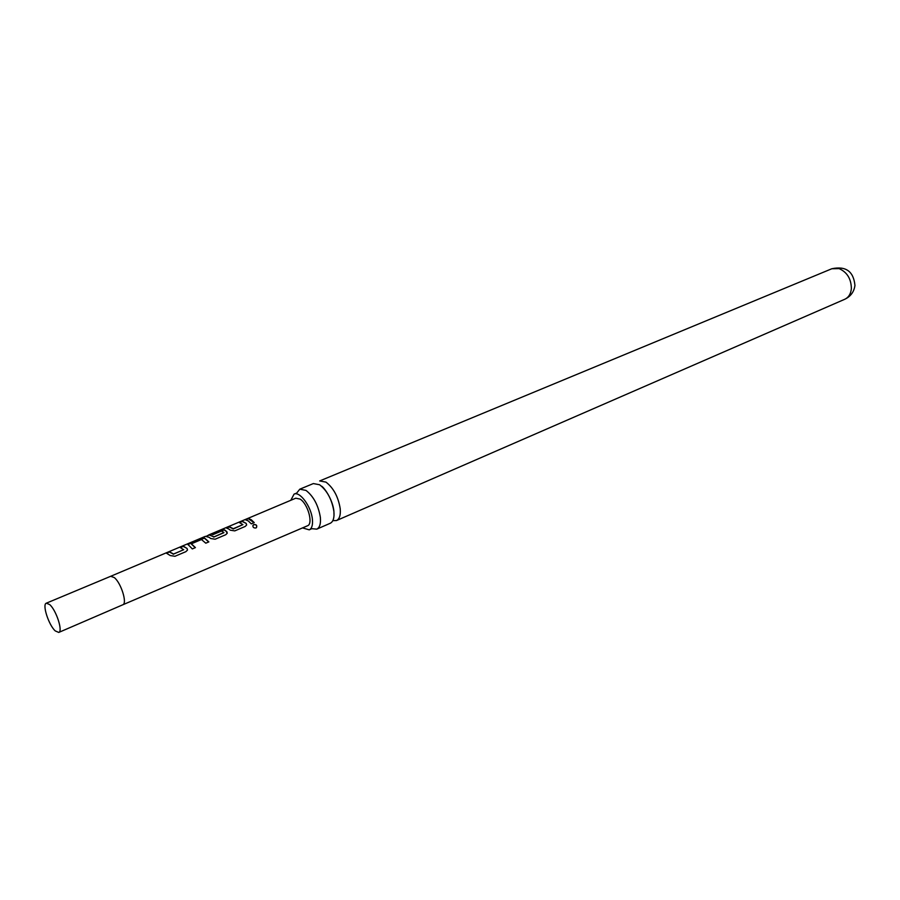 <?xml version="1.0" encoding="UTF-8"?>
<svg xmlns="http://www.w3.org/2000/svg" width="900" height="900" viewBox="0 0 900 900"><rect width="100%" height="100%" fill="white"/><g stroke="black" fill="none" stroke-linecap="round" stroke-linejoin="round"><path stroke-width="1.35" d="M255.904 527.985C253.575 528.12 252.619 527.186 253.035 525.217L253.778 524.554C256.489 524.419 257.344 525.465 256.354 527.681L255.904 527.985M252.844 525.679L253.732 524.745C256.151 524.464 257.085 525.375 256.534 527.479M299.801 489.184L313.346 483.57L319.613 484.751C327.173 490.646 331.931 499.545 333.9 511.459C334.451 517.826 333.225 521.764 330.221 523.283L316.777 529.144C319.748 527.636 320.929 523.688 320.355 517.298C318.33 505.327 313.549 496.361 306.011 490.41L299.801 489.184L296.662 493.11L294.075 494.111C299.824 491.006 311.287 506.632 312.39 519.255C312.93 524.97 311.884 528.502 309.251 529.841L302.524 527.906M166.928 553.252L169.504 551.812L173.542 554.029L183.656 549.743L180.023 547.369L183.139 546.064L187.088 548.449L187.447 550.125L185.895 551.655L174.938 556.29L170.303 555.57L166.365 553.129L169.504 551.812M169.605 552.116L173.205 553.995M55.26 630.923C48.724 625.163 41.974 604.271 46.339 603.18L49.714 604.597C56.261 610.211 63.124 631.406 58.759 632.43L55.26 630.923M189.338 545.839L187.796 544.444L200.284 538.83L204.604 538.076L208.845 541.89L205.785 543.195L201.454 539.516L191.396 543.803L195.412 547.605L192.319 548.933L189.338 545.839M209.317 537.401L205.414 536.321L110.677 576.293L114.266 577.553C121.084 582.829 127.541 603.562 122.782 604.789L307.474 525.791C313.504 524.036 307.89 503.662 300.049 499.072L295.751 498.206L208.946 534.836L214.042 536.861L223.909 532.519L221.513 531.045L212.929 534.668L211.331 534.173L219.982 530.516L224.28 529.774L225.562 530.539L227.227 533.261L225.754 534.712L215.156 539.212L210.578 538.493L209.317 537.401M206.471 536.164L209.059 535.129M228.96 529.099L226.181 527.906L229.174 526.646L233.303 528.705L242.91 524.61L239.164 522.428L242.123 521.179L246.195 523.395L246.611 525.038L245.183 526.455L234.765 530.887L230.231 530.168L228.96 529.099M248.276 520.942L245.453 519.773L248.389 518.535L251.224 519.705L254.239 522.608L251.291 523.856L248.276 520.942M332.809 520.661L336.499 520.549C339.514 519.03 340.762 515.081 340.223 508.736C338.287 496.845 333.529 487.969 325.957 482.108L319.68 480.949L831.825 268.751L839.137 268.616C847.125 272.216 851.197 278.854 851.366 288.551C850.86 293.827 848.666 297.394 844.785 299.261C850.669 296.438 854.055 291.836 854.944 285.457C853.605 271.373 845.899 265.804 831.825 268.751M309.251 529.841L311.771 528.671L316.777 529.144M290.801 500.299L294.075 494.111M246.049 519.874L248.389 518.535M248.49 518.839L254.081 522.675M239.76 522.529L242.224 521.483L246.195 523.395M246.206 523.654L246.656 524.858M226.766 528.007L229.275 526.95L233.314 528.964L242.91 524.61M206.606 536.175L208.958 534.847L213.716 536.827M211.916 534.274L220.084 530.831L224.347 530.066L226.834 531.608M226.845 531.866L227.273 533.059M213.739 537.097L223.83 532.721M187.808 544.444L204.604 538.076M191.486 544.163L195.278 547.661M204.671 538.38L208.71 541.957M180.596 547.481L183.24 546.368L187.088 548.449M187.099 548.707L187.504 549.877M173.227 554.254L183.746 549.664M110.677 576.293L46.339 603.18M321.469 486.135C323.291 486.596 332.37 498.218 333.889 510.919L334.012 515.666M844.785 299.261L336.499 520.549M58.759 632.43L122.782 604.789"/></g></svg>
